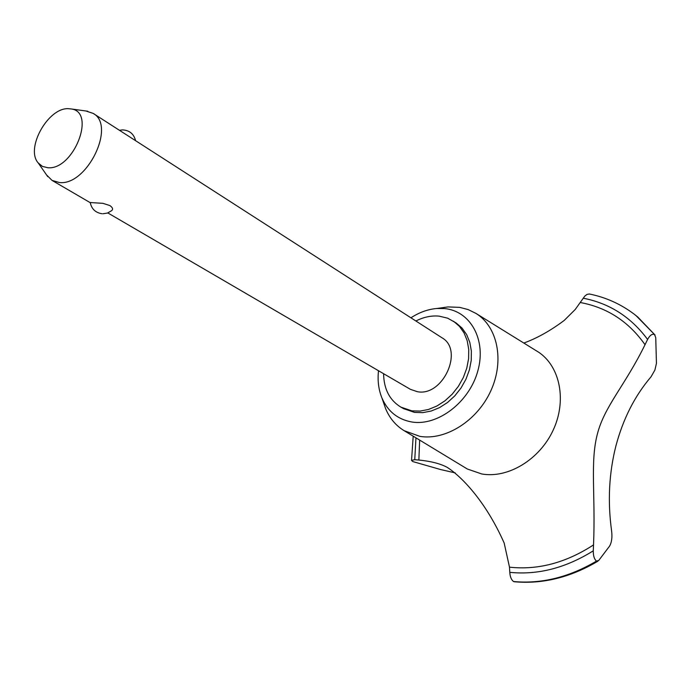 <?xml version="1.0" encoding="UTF-8"?>
<svg xmlns="http://www.w3.org/2000/svg" width="691" height="691" viewBox="0 0 691 691"><rect width="100%" height="100%" fill="white"/><g stroke="black" fill="none" stroke-linecap="round" stroke-linejoin="round"><path stroke-width="1.04" d="M383.6 373.701C383.842 389.059 389.603 400.201 400.875 407.129L403.622 408.675L414.591 412.397L422.771 412.648L431.219 411.024L439.606 407.586L447.587 402.456L454.833 395.831L461.044 387.962L465.976 379.186L469.414 369.858L471.236 360.356L471.366 351.071L469.811 342.373L466.65 334.591L462.029 328.044L456.138 322.965L447.708 318.197L439.096 316.132C431.391 315.424 423.661 317.039 415.896 320.995M400.875 407.129L411.853 410.851L420.042 411.093L428.506 409.469L436.902 406.014L444.892 400.866L452.156 394.224L458.383 386.338L463.324 377.545L466.77 368.199L468.602 358.672L468.74 349.37L467.185 340.654L464.032 332.863L459.411 326.307L453.512 321.22M383.514 402.542L385.664 408.761C389.655 418.262 395.796 425.561 404.097 430.657L419.834 436.358C445.738 440.711 477.429 420.689 490.938 390.57C504.646 360.521 497.546 326.601 475.944 313.403L468.17 309.585L459.705 307.365L448.062 306.925L441.549 307.832M378.504 370.73C377.433 380.646 378.582 389.733 381.95 398.016C387.806 411.447 397.766 419.446 411.836 421.994C437.679 426.321 469.301 402.257 477.801 371.015C486.689 339.834 470.355 310.743 444.408 308.566L436.798 308.497C427.902 309.248 419.273 312.358 410.929 317.808M404.097 430.657L467.341 469.016L481.739 473.966C507.92 478.682 539.516 459.705 553.137 430.243C566.94 400.849 560.211 366.791 538.833 352.341L475.944 313.403M597.344 434.129C604.513 406.101 624.794 385.923 645.023 344.714L647.597 339.462C649.877 335.239 652.192 333.589 654.541 334.53L655.75 337.709L656.441 363.388L654.887 370.091L651 376.854C634.753 395.908 623.04 418.988 615.862 446.101C608.978 473.344 607.57 501.683 611.63 531.111C612.381 537.391 611.708 542.366 609.609 546.063L598.743 560.453L596.48 561.109C594.286 559.209 593.215 555.789 593.267 550.831L593.534 544.905C595.616 494.903 590.002 462.314 597.344 434.129M589.354 294.003L587.039 294.383L584.785 296.119L575.214 309.499L564.167 320.469C550.425 330.739 536.993 338.253 523.873 343.03M455.257 472.903L440.625 469.552L412.682 461.528L411.534 460.387L414.764 459.696L418.858 460.025C431.037 461.26 440.487 463.704 447.198 467.358C460.508 475.823 485.091 499.947 504.162 543.014L509.492 567.173L509.785 572.347C510.113 576.899 511.375 579.965 513.586 581.537L514.329 581.744C542.642 584.301 570.516 577.434 597.957 561.152M85.779 110.966L93.147 113.384L441.946 337.761C464.188 350.017 442.966 396.85 417.364 391.702L410.359 389.309L107.831 212.932M93.147 113.384C116.278 125.52 87.049 185.87 59.469 182.536L52.067 180.42L46.573 174.953M90.236 202.541L102.933 203.335L109.869 205.564C112.728 207.594 113.315 209.295 111.622 210.651L107.537 213.035L102.847 213.787M68.539 108.694C48.206 107.286 25.126 148.505 38.221 162.955L42.41 166.401L47.826 167.74C73.41 170.349 96.446 112.08 71.303 108.971L68.539 108.694M513.586 581.537C541.433 584.094 569.064 577.279 596.48 561.109M513.672 581.58C541.528 584.137 569.159 577.331 596.566 561.152M654.619 334.591L637.758 317.014L634.157 314.146C620.639 303.98 605.653 297.251 589.19 293.969M654.541 334.53L635.996 315.58M645.023 344.714C628.732 321.574 607.19 307.521 580.405 302.546M509.492 567.173C537.935 570.256 565.955 562.828 593.534 544.905M415.956 437.861L414.764 459.696M419.662 440.115L418.858 460.025M509.785 572.347C537.952 575.162 565.774 567.985 593.267 550.831M647.597 339.462C631.03 317.074 609.557 303.323 583.195 298.201M38.221 162.955L47.731 176.62M90.219 202.42C91.497 208.889 95.41 212.664 101.957 213.735M135.574 140.679C133.847 133.864 129.467 130.271 122.437 129.891L119.474 130.323M71.303 108.971L87.792 111.242M90.253 202.679L52.067 180.42M411.534 460.387L413.201 436.185M637.758 317.014L655.008 334.997M381.95 398.016L385.664 408.761M436.798 308.497L448.062 306.925"/></g></svg>
